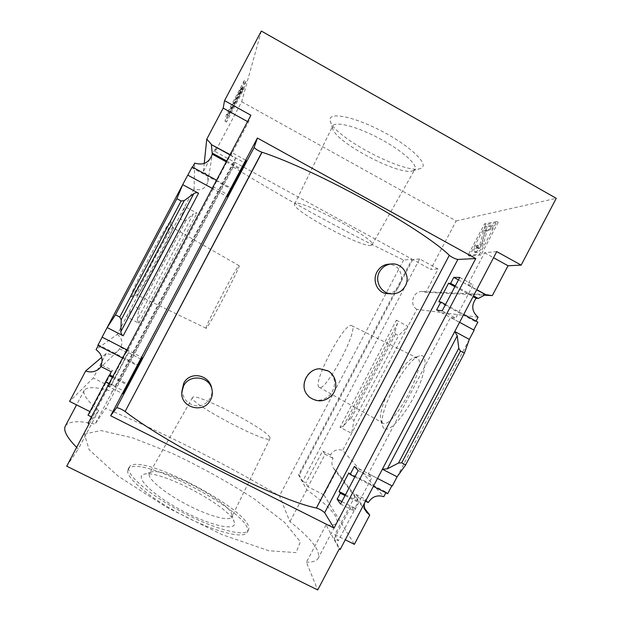 <?xml version="1.0" encoding="UTF-8"?>
<svg xmlns="http://www.w3.org/2000/svg" width="621" height="621" viewBox="0 0 621 621"><rect width="100%" height="100%" fill="white"/><g stroke="black" fill="none" stroke-linecap="round" stroke-linejoin="round"><path stroke-width="0.47" stroke-dasharray="3.1 2.33" d="M387.395 293.578C395.631 292.848 400.351 287.632 401.57 277.936C400.747 268.901 396.12 264.344 387.69 264.282M182.085 389.188C182.659 399.249 187.829 404.845 197.571 405.979C206.397 406.118 213.896 396.819 211.637 387.807M319.73 368.773C307.574 368.571 299.423 384.042 306.502 393.885L308.955 396.757C316.788 402.299 324.247 401.189 331.35 393.411C336.598 384.057 335.418 376.505 327.826 370.76M316.415 507.955L449.278 255.371M125.108 411.537L262.031 152.3M230.08 154.613L230.996 155.11L231.796 152.541L246.157 160.404M231.796 152.541L213.593 186.991L227.992 194.792M442.175 310.834L455.682 318.154L450.551 317.424L368.369 473.745L377.521 478.442M459.742 277.44L473.202 284.822L455.682 318.154M229.972 154.823L244.814 162.95M458.445 279.908L476.641 289.867M496.753 251.598L484.551 252.763L467.737 284.736L476.742 289.665M467.737 284.736L473.202 284.822M226.712 160.986L241.561 169.106M455.294 285.885L473.505 295.837M226.269 161.833L241.119 169.944M454.867 286.708L473.078 296.652M192.533 167.173L192.168 167.864L231.68 189.312M438.83 301.767L475.702 321.779L477.867 322.097M476.051 321.111L475.702 321.779M216.558 180.214L231.431 188.287M192.168 167.864L192.168 166.971M445.498 304.523L463.732 314.42M187.837 175.161L227.503 196.826M436.586 310.042L474.149 330.201M213.593 186.991L213.158 188.869L212.242 188.373M459.587 322.315L450.551 317.424M126.901 349.864L127.833 350.337L126.513 351.765L141.114 359.256M126.513 351.765L108.24 386.34L122.88 393.761M340.564 504.073L354.288 511.029L351.129 506.542L334.245 538.663L338.336 540.72L355.212 508.615L351.129 506.542M358.185 470.563L371.878 477.58L354.288 511.029M112.385 377.335L127.499 385.02M112.828 376.489L127.949 384.174M345.462 494.766L356.811 500.534L358.371 497.561L355.973 494.44L334.874 534.572L338.336 540.72M345.028 495.589L358.069 502.218L356.811 500.534M109.11 383.53L124.231 391.199M341.876 501.589L354.925 508.211L358.069 502.218M108.24 386.34L109.925 384.213L109.001 383.739M355.212 508.615L354.925 508.211M102.092 337.133L142.527 357.688M354.374 466.387L391.851 485.793M368.369 473.745L371.878 477.58M122.578 358.045L137.668 365.769M354.863 476.889L373.361 486.359M97.839 345.385L98.576 344.88L138.662 365.389M348.816 472.938L386.215 492.08L385.858 492.756M387.698 493.695L386.215 492.08M98.576 344.88L98.203 345.579M365.552 501.217L358.371 497.561M382.257 469.165L454.642 331.451M384.042 428.606L382.528 426.107C377.591 412.569 405.909 358.946 419.617 355.88C428.009 352.976 426.565 371.102 415.604 393.489C404.76 415.899 388.956 433 384.042 428.606M478.108 317.199L416.87 309.367L342.683 450.388L383.794 496.676M397.114 476.812L469.321 339.376M213.158 188.869L127.833 350.337M109.925 384.213L92.397 417.39L88.081 423.32M91.466 416.924L92.397 417.39M131.085 296.908L131.116 296.9C134.377 296.59 172.848 223.762 170.915 221.565C170.806 215.409 125.846 300.463 131.085 296.908M261.332 31.05L241.67 101.712L215.293 151.609L216.046 147.472L203.377 171.427C206.933 174.004 208.423 177.451 207.864 181.759C205.629 188.59 201.033 191.012 194.07 189.04L194.691 163.106M194.07 189.04L117.237 334.393L96.053 349.654M250.892 115.242L248.447 122.089L230.996 155.11M334.245 538.663L340.199 549.461M364.752 508.506L336.38 471.098L333.966 468.94C331.583 465.626 331.28 462.086 333.058 458.306L330.411 454.968C333.399 450.295 337.49 448.766 342.683 450.388M355.973 494.44L365.699 499.393L364.395 503.429M365.699 499.393L368.23 502.583M101.107 366.623L102.038 365.125L100.672 366.406M117.237 334.393C121.84 337.847 123.036 342.202 120.816 347.457L117.284 351.533C113.985 354.288 110.305 354.933 106.238 353.465L101.728 357.308M111.268 371.793L112.471 370.434L90.55 411.909L88.011 415.193M102.038 365.125L112.471 370.434M484.551 252.763L493.532 257.731M247.538 121.584L248.447 122.089M203.377 171.427L204.216 163.47M416.87 309.367C408.882 304.686 413.151 290.814 422.365 291.505L425.859 292.274L483.433 295.154M336.38 471.098L323.875 494.867L354.358 544.353M323.875 494.867L307.985 486.817L325.132 454.238L333.058 458.306M334.874 534.572L345.276 539.796M215.293 151.609L234.218 161.965L117.47 382.916L118.2 383.281L234.932 162.353L412.08 259.221L298.561 474.886L306.751 489.79C328.121 505.261 338.204 516.136 337.001 522.424C336 524.714 332.344 525.552 326.041 524.939L339.245 548.987M298.561 474.886L299.252 475.236L302.606 481.314L419.641 258.934L438.084 269.033L425.859 292.274M307.985 486.817L305.804 482.936L302.606 481.314M330.411 454.968L322.625 450.978L305.804 482.936M396.392 320.18L407.919 326.374L398.558 335.643L395.561 334.036L394.886 332.088L397.479 323.362L396.392 320.18L340.013 427.326L351.649 433.342L354.001 420.347L398.558 335.643M340.013 427.326L343.25 426.417L348.986 419.322L350.974 418.771L354.001 420.347M480.972 255.029L469.329 256.054L485.87 224.6L498.205 222.256L480.972 255.029L479.591 254.261L496.823 221.48L498.205 222.256M241.67 101.712L456.156 220.921L430.663 269.382L438.084 269.033M456.156 220.921L556.253 198.316M419.641 258.934L412.755 259.594L430.663 269.382M412.755 259.594L299.252 475.236M106.238 353.465L93.274 377.987L69.591 401.383M117.47 382.916L115.087 386.192L111.718 384.484L110.134 386.534L93.274 377.987M89.098 423.825L98.607 410.582C87.08 400.561 82.306 393.784 84.27 390.26C87.072 386.472 96.441 386.844 112.385 391.377L118.2 383.281M89.921 411.591L90.55 411.909M111.718 384.484L129.052 351.68L120.816 347.457M137.334 319.768L138.662 310.089L137.715 307.969L134.509 306.3L126.521 316.826L138.863 323.215L137.334 319.768L193.333 213.818L197.036 213.135L184.802 206.568L180.618 219.066L183.808 220.773L186.09 220.354L193.333 213.818M216.046 147.472L235.576 158.169L234.218 161.965M115.087 386.192L235.576 158.169M134.509 306.3L180.618 219.066M244.418 80.396L226.479 114.326L225.035 121.258L242.229 88.741L244.418 80.396L245.9 81.227L243.649 89.533L226.463 122.05L227.969 115.149L245.9 81.227M326.041 524.939L306.44 562.222L317.719 589.95M98.607 410.582L78.293 449.022L76.639 447.407M66.711 466.192L78.293 449.022M112.385 391.377L95.083 424.127L105.702 408.385C164.953 433.404 222.869 462.567 279.458 495.892L289.953 521.702C310.857 538.073 320.32 550.152 318.332 557.93C317.013 560.825 313.046 562.253 306.44 562.222M65.399 425.952C68.799 421.03 78.688 420.425 95.083 424.127M234.932 162.353L233.24 167.01L105.702 408.385M233.24 167.01C287.795 200.63 344.585 231.641 403.611 260.044L412.08 259.221M306.751 489.79L289.953 521.702M403.611 260.044L279.458 495.892M84.386 434.102L100.889 430.532L132.483 437.828L172.491 453.501C201.328 467.171 228.52 482.261 254.059 498.787L284.519 522.385L300.362 541.791L296.093 552.605L268.87 550.749L221.938 534.588L166.467 507.171L118.029 476.059L89.183 449.806L84.386 434.102M421.154 168.213L420.099 168.617C404.457 174.315 334.059 137.202 330.302 121.274C326.669 111.524 351.447 115.436 380.805 130.643C410.217 145.741 429.724 164.728 421.154 168.213M226.479 114.326L227.969 115.149M225.035 121.258L226.463 122.05M242.229 88.741L243.649 89.533M227.48 114.311L241.39 88.787L241.918 86.738L227.48 114.311L228.947 115.118L243.378 87.553L242.834 89.595L228.947 115.118M230.888 107.115L232.363 107.93M227.294 115.196L228.745 115.995M239.333 92.42L240.785 93.228M239.209 92.917L240.653 93.724M241.39 88.787L242.834 89.595M241.918 86.738L243.378 87.553M239.714 90.914L241.173 91.722M239.582 91.419L241.041 92.226M230.593 108.427L232.052 109.234M232.301 104.817L233.768 105.632M496.823 221.48L484.543 223.863L467.993 255.324L469.329 256.054M467.993 255.324L479.591 254.261M484.543 223.863L485.87 224.6M478.729 245.9L477.378 245.148L475.507 246.126C473.947 249.231 473.512 251.125 474.188 251.808L476.097 251.707C478.372 250.48 480.343 247.663 482.02 243.269L485.521 230.523L485.979 229.871L489.922 229.188L491.296 229.956L487.33 230.624L486.872 231.276L483.386 244.022C481.717 248.423 479.738 251.233 477.456 252.46L475.539 252.553C474.855 251.87 475.29 249.976 476.85 246.871L478.729 245.9L478.116 248.547L479.008 248.501L481.275 245.264L485.203 230.981L487.291 227.014L493.423 225.897L491.296 229.956M475.507 246.126L476.85 246.871M477.378 245.148L476.765 247.802L478.286 248.579M489.922 229.188L492.057 225.136L485.948 226.261L483.86 230.236L479.917 244.511L477.65 247.748L476.928 247.826M483.86 230.236L485.203 230.981M485.948 226.261L487.291 227.014M492.057 225.136L493.423 225.897M119.418 348.777L127.81 353.077L129.052 351.68M110.134 386.534L127.81 353.077M325.132 454.238L322.625 450.978M128.935 467.807L129.137 467.334C137.272 449.899 257.498 513.288 248.33 530.179C245.605 537.196 215.898 529.814 183.125 512.659C150.313 495.581 125.939 474.716 128.935 467.807M127.841 469.88L128.042 469.398C136.294 451.754 256.52 515.151 247.243 532.244C244.48 539.338 214.734 532.034 181.953 514.879C149.141 497.809 124.805 476.866 127.841 469.88M234.396 522.804L234.257 522.183C230.973 506.814 157.75 468.203 143.591 474.382C134.446 476.967 152.487 494.906 181.518 510.338C210.496 525.871 236.531 531.421 234.396 522.804M137.264 295.022L137.295 295.014C139.857 294.897 174.501 229.304 172.84 227.721L172.785 227.659C171.854 224.499 133.732 296.659 137.202 295.022L131.116 296.9M206.032 328.214C204.783 326.793 238.192 263.63 239.108 265.695C241.623 264.74 206.389 331.443 206.056 328.253L206.032 328.214M319 387.147C312.13 382.823 345.028 320.886 351.665 325.668C359.986 327.523 325.07 393.629 319.14 387.248L319 387.147M382.288 422.754L380.945 420.572C376.551 408.696 402.09 360.343 414.145 357.712L416.885 357.805C429.212 361.476 392.177 431.595 382.505 422.901L382.288 422.754M232.006 515.205L231.881 514.669C229.165 501.38 163.292 466.65 151.144 472.1L149.42 473.396C146.54 477.79 163.276 492.236 186.059 504.205C208.803 516.237 230.011 521.803 231.843 516.851L232.006 515.205M269.925 437.495C266.681 428.94 194.357 391.564 192.51 397.556C186.665 401.934 270.158 445.956 270.065 438.449L269.925 437.495M371.133 245.365C361.927 248.159 290.411 209.611 294.618 204.045C295.27 196.026 378.686 240.009 372.041 244.86L371.133 245.365M413.57 170.503L412.655 170.853C399.156 175.875 335.821 142.488 332.662 128.679L332.709 126.047C334.843 120.893 356.307 126.249 378.989 138.25C401.709 150.189 418.088 164.782 414.875 169.37L413.57 170.503M350.974 418.771L395.561 334.036M138.863 323.215L197.036 213.135M137.715 307.969L183.808 220.773M485.979 229.871L487.33 230.624M485.521 230.523L486.872 231.276M482.02 243.269L483.386 244.022M476.097 251.707L477.456 252.46M474.529 251.862L475.888 252.615M477.65 247.748L479.008 248.501M479.917 244.511L481.275 245.264M138.662 310.089L186.09 220.354M343.25 426.417L397.479 323.362M348.986 419.322L394.886 332.088M333.966 468.94L366.468 512.022M117.284 351.533L99.748 368.206M207.864 181.759L212.545 152.797M422.365 291.505L487.889 294.602M84.27 390.26L76.546 404.876M337.001 522.424L318.332 557.93M474.188 251.808L475.539 252.553M476.765 247.802L478.116 248.547M129.137 467.334L128.042 469.398M248.33 530.179L247.243 532.244M172.84 227.721L170.915 221.565M239.108 265.695L172.785 227.659M206.056 328.253L137.202 295.022M319.14 387.248L382.505 422.901M351.665 325.668L416.885 357.805M380.945 420.572L382.528 426.107M414.145 357.712L419.617 355.88M151.144 472.1L143.591 474.382M231.881 514.669L234.257 522.183M192.51 397.556L149.42 473.396M270.065 438.449L231.843 516.851M372.041 244.86L414.875 169.37M294.618 204.045L332.709 126.047M412.655 170.853L420.099 168.617M332.662 128.679L330.302 121.274M181.899 391.292L181.821 392.146M390.85 293.811L391.851 293.873"/><path stroke-width="0.93" d="M390.811 264.026C402.074 262.248 411.118 275.949 405.334 285.924C402.299 291.164 397.813 293.811 391.851 293.873C381.41 293.943 374.145 281.127 379.447 271.882C381.985 267.372 385.773 264.756 390.811 264.026L387.69 264.282C383.134 264.965 379.547 267.535 376.931 271.998C371.637 281.833 378.701 293.888 387.395 293.578L390.85 293.811M211.947 389.421C212.739 393.054 212.289 396.532 210.581 399.862C203.936 414.137 180.106 407.818 181.821 392.146L183.544 386.014C189.327 373.71 209.541 376.186 211.947 389.421L211.645 387.807C208.819 374.572 190.088 370.947 183.769 383.134L181.899 391.292M449.317 255.301C421.279 228.07 316.873 170.278 262.062 152.246L125.108 411.537C171.023 446.693 277.983 500.309 316.376 508.025L449.317 255.301M327.826 370.76L319.73 368.773L328.222 370.993C336.093 375.596 338.266 386.976 332.716 394.351C325.482 402.035 317.603 402.882 309.079 396.897L306.502 393.885C299.702 384.5 307.977 368.711 319.73 368.773M334.044 528.098L475.764 258.561L257.389 138.033L110.662 415.752L334.044 528.098L324.643 512.736C322.656 510.804 319.924 509.212 316.446 507.962L316.415 507.955M316.446 507.962L449.278 255.371C452.29 257.544 455.146 258.895 457.856 259.446L475.764 258.561M262.031 152.3L261.868 152.246C257.661 150.453 255.099 148.823 254.168 147.34L257.389 138.033M125.139 411.475L261.868 152.246M246.157 160.404L227.992 194.792L227.503 196.826L241.732 170.278L246.157 160.404M453.78 277.354L450.629 283.339L448.564 283.261L438.83 301.767L440.825 301.985L436.586 310.042L442.175 310.834L459.742 277.44L453.78 277.354L458.445 279.908M192.533 167.173L194.691 163.106C203.409 165.652 209.277 162.686 212.297 154.202L211.373 144.639L229.972 154.823M244.814 162.95L245.272 163.199M211.373 144.639L230.08 154.613M476.641 289.867L485.956 294.711L476.742 289.665M212.46 153.201L226.712 160.986M241.561 169.106L242.019 169.354M450.629 283.339L455.294 285.885M473.505 295.837L478.271 298.437L485.436 294.688M212.297 154.202L226.269 161.833M241.119 169.944L241.732 170.278M448.564 283.261L454.867 286.708M473.078 296.652L476.105 298.305L478.271 298.437M476.105 298.305C471.067 305.33 471.735 311.626 478.108 317.199L476.051 321.111M187.837 175.161L192.168 166.971L216.558 180.214M231.431 188.287L231.881 188.536M440.825 301.985L445.498 304.523M463.732 314.42L477.867 322.097L473.722 329.968M212.242 188.373L187.759 175.114L182.706 184.662L198.557 193.216C196.966 192.44 195.367 192.595 193.768 193.667L184.196 200.645L181.13 200.948L176.884 198.666L182.706 184.662L107.154 327.562L123.183 335.814L198.557 193.216M377.521 478.442L392.278 486.01L397.114 476.812L405.66 464.881L401.709 462.831L398.488 463.033L387.318 468.863L457.25 335.79L454.751 331.513L469.321 339.376L474.149 330.201L459.587 322.315M141.114 359.256L122.88 393.761L128.57 384.492L142.527 357.688L141.114 359.256M350.12 474.467L348.816 472.938L339.05 491.506L340.285 493.175L337.125 499.183L340.564 504.073L358.185 470.563L354.374 466.387L350.12 474.467L354.863 476.889M109.001 383.739L105.554 381.993L108.993 375.612L112.385 377.335M127.499 385.02L127.957 385.253M108.993 375.612L109.645 374.867L112.828 376.489M127.949 384.174L128.57 384.492M339.05 491.506L345.462 494.766M340.285 493.175L345.028 495.589M105.717 381.814L109.11 383.53M124.231 391.199L124.697 391.44M337.125 499.183L341.876 501.589M176.884 198.666L115.467 314.831L107.154 327.562L102.092 337.133L126.901 349.864M102.178 337.172L97.839 345.385L122.578 358.045M137.668 365.769L138.134 366.002M373.361 486.359L387.698 493.695L391.851 485.793M98.203 345.579L96.053 349.654C101.976 354.079 103.521 359.66 100.672 366.406L111.268 371.793L109.645 374.867M385.858 492.756L383.794 496.676C377.226 494.658 372.041 496.629 368.23 502.583L365.552 501.217M387.318 468.863L382.373 469.22L397.114 476.812M105.554 381.993L88.011 415.193L91.466 416.924M250.892 115.242L88.081 423.32L89.098 423.825L66.711 466.192L317.719 589.95L339.245 548.987L340.199 549.461L496.753 251.598L521.151 265.128L556.253 198.316L261.332 31.05L224.546 100.625L250.892 115.242M364.752 508.506L369.743 515.081L366.794 512.449C364.775 509.802 363.976 506.798 364.395 503.429M101.728 357.308L85.667 370.97C90.728 372.779 95.3 371.971 99.383 368.548L101.107 366.623M483.433 295.154L492.329 295.596L485.956 294.711M492.329 295.596L508.017 265.749L521.151 265.128M493.532 257.731L508.017 265.749M211.412 144.39L206.777 139.135L223.187 108.108L247.538 121.584M204.216 163.47L206.777 139.135M345.276 539.796L354.358 544.353L369.743 515.081M457.25 335.79L458.787 348.296L460.44 351.059L464.361 353.17L469.321 339.376M405.66 464.881L464.361 353.17M89.921 411.591L69.591 401.383L85.667 370.97M115.467 314.831L119.752 317.052L181.13 200.948M119.752 317.052L121.227 319.753L120.854 331.598C120.87 333.524 121.646 334.929 123.183 335.814M223.187 108.108L224.546 100.625M76.639 447.407C66.789 437.363 63.047 430.206 65.399 425.952L76.546 404.876M110.662 415.752L116.577 407.787C118.332 407.71 121.142 408.913 125 411.374M401.709 462.831L460.44 351.059M120.854 331.598L193.768 193.667M121.227 319.753L184.196 200.645M398.488 463.033L458.787 348.296M116.577 407.787L254.168 147.34M324.643 512.736L457.856 259.446M366.468 512.022L366.794 512.449M327.834 370.737L328.222 370.993"/></g></svg>
